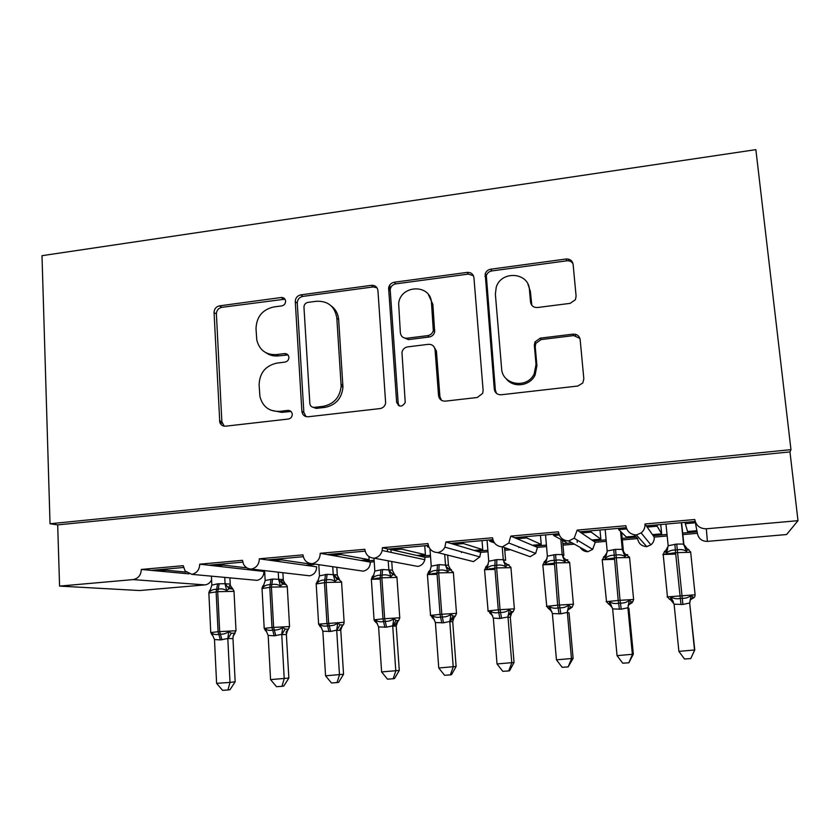<?xml version="1.0" encoding="UTF-8"?>
<svg xmlns="http://www.w3.org/2000/svg" width="840" height="840" viewBox="0 0 840 840"><rect width="100%" height="100%" fill="white"/><g stroke="black" fill="none" stroke-linecap="round" stroke-linejoin="round"><path stroke-width="1.26" d="M285.6 301.151L285.59 300.993C285.117 298.568 283.668 297.413 281.243 297.507L219.513 305.855C216.048 306.684 214.232 308.921 214.064 312.554L219.786 422.32C220.836 425.04 222.789 426.321 225.645 426.185L288.33 419.034C290.85 418.488 292.152 416.892 292.257 414.246L292.236 414.026C291.743 411.569 290.272 410.361 287.826 410.413L279.647 411.358C269.262 411.695 262.7 406.781 259.938 396.617L259.109 384.856C259.591 372.939 265.514 365.683 276.875 363.101L285.002 362.093C287.5 361.526 288.803 359.93 288.907 357.315L288.887 357.137C288.414 354.69 286.955 353.514 284.508 353.588L276.392 354.606C265.923 355.016 259.382 350.123 256.767 339.906L256.011 328.65C256.494 316.88 262.374 309.656 273.651 306.978L281.726 305.907C284.214 305.319 285.495 303.733 285.6 301.151M284.959 299.177L221.823 307.335C218.379 308.154 216.573 310.38 216.405 314.013L221.855 421.712L224.217 426.163M290.987 411.464L281.726 412.367L279.647 411.358M287.983 354.942L278.471 355.877L276.392 354.606M570.182 303.356L575.4 299.712L576.103 296.195L573.122 264.401C572.376 260.652 570.024 258.857 566.066 259.014L490.728 269.199C487.988 269.703 486.14 271.257 485.195 273.861L494.288 389.141C494.991 392.952 497.301 394.832 501.218 394.769L577.847 386.032L582.803 382.967L583.832 378.84L580.167 339.707C579.411 335.885 577.028 334.026 573.038 334.131L540.225 338.153L534.933 341.975L534.335 345.282L536.025 364.507L534.188 373.863C527.236 389.225 502.142 385.035 501.617 368.582L495.369 294.147L496.219 287.312C501.092 270.27 528.717 272.118 529.442 289.685L530.534 302.064C531.248 305.823 533.579 307.639 537.506 307.524L570.182 303.356M50.032 523.75L790.965 449.652L755.864 149.646L42 255.685L50.032 523.75L57.687 524.885L59.577 586.1L133.024 579.6C138.254 578.561 141.015 575.179 141.309 569.457L183.236 565.677L185.126 571.011L191.898 574.361C196.907 573.058 199.511 569.667 199.71 564.186L242.508 560.322L243.348 563.829C245.039 567.231 247.727 568.985 251.412 569.079C256.515 567.767 259.151 564.344 259.329 558.81L303.03 554.862L303.125 555.786C304.258 560.763 307.282 563.399 312.175 563.703C317.394 562.37 320.061 558.904 320.208 553.308L364.844 549.287C365.683 554.82 368.823 557.802 374.252 558.201C378.42 557.308 381.066 554.726 382.19 550.462L382.379 547.701L427.98 543.585C428.883 549.182 432.117 552.184 437.661 552.583C440.927 551.964 443.342 550.158 444.917 547.155L445.904 541.957L492.503 537.758C493.458 543.417 496.786 546.441 502.457 546.84L508.798 543.029L510.815 536.099L558.432 531.804C559.461 537.516 562.874 540.572 568.68 540.971L574.161 538.23L577.164 530.114L625.842 525.714C626.924 531.489 630.441 534.576 636.395 534.965L641.141 532.917C643.954 530.586 645.236 527.615 644.984 523.992L694.764 519.498C696.045 525.63 699.899 528.738 706.325 528.791L798 520.674L786.576 534.534L707.385 541.391C701.82 541.327 698.481 538.639 697.379 533.306L696.885 530.702L687.582 531.531L685.272 523.677L695.384 522.764L695.069 521.115M377.937 290.577C377.307 286.944 375.144 285.191 371.448 285.317L300.825 294.861C297.266 295.712 295.418 297.98 295.281 301.665L301.875 411.411C302.516 415.034 304.626 416.819 308.228 416.766L379.974 408.587C383.082 408.019 384.972 406.161 385.644 403.022L377.937 290.577M394.244 282.24L467.166 272.381C470.999 272.233 473.245 274.019 473.939 277.704L483.126 390.421L482.675 393.351L477.278 397.499L445.326 401.142C441.483 401.195 439.226 399.326 438.554 395.556L435.068 349.786C434.406 346.059 432.169 344.232 428.369 344.327L407.61 346.899C404.555 347.477 402.675 349.304 401.961 352.359L405.237 402.486C402.056 407.337 399.189 407.264 396.637 402.266L388.616 287.983C389.214 284.812 391.094 282.891 394.244 282.24L395.787 283.878L468.374 274.092L467.166 272.381M636.395 534.965L646.758 546.62L650.885 544.845C653.321 542.829 654.433 540.256 654.213 537.106L653.195 535.668L667.023 534.44M682.689 533.064L697.085 531.793M654.213 537.106L667.18 535.972M682.847 534.587L697.379 533.306M653.195 535.668L652.47 534.629L661.668 533.82L657.153 526.197L647.168 527.09L644.984 523.992M652.481 534.649L647.168 527.09M657.017 524.885L657.153 526.197M661.668 533.82L660.734 524.548M646.296 525.851L695.131 521.451M568.68 540.971L587.895 551.712L592.662 549.339L595.255 542.294L593.26 540.95L606.123 539.816M622.188 538.398L636.3 537.159L635.376 536.141L626.251 536.949L618.734 529.641L626.703 528.927M595.255 542.294L606.27 541.327M622.325 539.91L637.591 538.577L636.3 537.159M593.26 540.95L591.832 539.994L600.852 539.196L591.202 532.119L581.438 532.99L577.164 530.114M591.832 539.994L581.438 532.99M575.652 335.612L575.526 334.299M568.691 260.831L568.533 259.14M591.087 530.817L591.202 532.119M600.852 539.196L599.991 530.009M572.554 262.353L572.628 263.12M579.716 531.836L626.22 527.656M502.457 546.84L530.145 556.71L535.678 553.413L537.422 547.386L534.481 546.137L546.42 545.087M562.852 543.638L572.009 542.829M537.422 547.386L546.546 546.588M562.978 545.139L574.35 544.142M534.481 546.137L532.392 545.255L541.233 544.467L526.659 537.904L517.094 538.766L510.815 536.099M532.392 545.255L517.094 538.766M526.554 536.613L526.659 537.904M541.233 544.467L540.446 535.364M514.573 537.695L558.8 533.715M437.661 552.583L473.487 561.624L479.819 556.909L480.669 552.384L476.826 551.229L487.872 550.252M504.651 548.772L507.245 548.541M480.669 552.384L487.988 551.744M504.777 550.263L510.615 549.749M476.826 551.229L474.086 550.41L482.759 549.644L463.47 543.575L454.104 544.415L445.904 541.957M474.086 550.41L454.104 544.415M463.365 542.304L463.47 543.575M482.759 549.644L482.034 540.624M450.807 543.428L492.839 539.648M374.252 558.201L417.879 566.433C421.544 565.656 423.854 563.42 424.82 559.702L424.977 557.288L420.263 556.227L430.437 555.324M424.977 557.288L430.553 556.794M447.678 555.282L448.203 555.24M420.263 556.227L416.903 555.471L425.407 554.715L401.583 549.129L392.417 549.958L382.379 547.701M416.903 555.471L392.417 549.958M398.412 405.447L398.318 404.135M390.159 289.821L389.812 284.928M401.499 547.869L401.583 549.129M425.407 554.715L424.757 545.779M388.385 549.045L428.306 545.454M312.175 563.703L363.3 571.158C367.878 570.003 370.219 566.979 370.314 562.097L364.76 561.12L374.105 560.301M370.314 562.097L374.199 561.75M364.76 561.12L360.801 560.427L369.149 559.692L340.977 554.568L331.989 555.376L320.208 553.308M360.801 560.427L331.989 555.376M333.532 308.595L333.48 307.85M340.893 553.319L340.977 554.568M369.149 559.692L368.939 556.605M327.254 554.547L365.137 551.135M251.412 569.079L309.719 575.799C314.223 574.654 316.533 571.662 316.649 566.822L305.76 565.299L313.95 564.575L281.6 559.902L272.8 560.69L259.329 558.81M305.76 565.299L272.8 560.69M281.526 558.663L281.6 559.902M313.95 564.575L313.908 563.955M267.382 559.933L303.314 556.7M191.898 574.361L257.103 580.356C261.534 579.222 263.812 576.25 263.959 571.452L251.738 570.077L256.41 569.657M246.866 567.861L223.419 565.121L214.798 565.898L199.71 564.186M251.738 570.077L214.798 565.898M223.356 563.892L223.419 565.121M208.73 565.204L242.771 562.149M696.885 530.702L695.384 522.764M635.376 536.141L634.116 534.765M559.262 534.986L553.602 535.49L566.129 542.273M493.28 540.908L489.846 541.212L494.403 542.861M428.726 546.693L427.423 546.819L428.967 547.218M186.123 572.114L166.394 570.234L157.941 571L141.309 569.457M188.947 573.856L157.941 571M166.341 569.016L166.394 570.234M151.253 570.381L183.488 567.483M646.758 546.62C641.592 546.263 638.537 543.585 637.591 538.577M587.895 551.712C584.514 551.659 581.931 550.211 580.115 547.365M530.145 556.71L524.444 554.683M473.487 561.624L469.266 560.553M417.879 566.433L414.677 565.824M363.3 571.158L360.812 570.791M309.719 575.799L307.744 575.568M257.103 580.356L255.528 580.209M59.577 586.1L139.64 590.541L204.928 584.892C208.016 584.482 210.242 582.76 211.596 579.726M790.965 449.652L789.968 451.909L798 520.674M789.968 451.909L57.687 524.885M685.135 522.354L685.272 523.677M618.607 528.339L618.734 529.641M553.486 534.198L553.602 535.49M489.741 539.931L489.846 541.212M427.329 545.549L427.423 546.819M256.242 569.678L256.284 570.591M309.687 564.952L309.74 565.856M364.14 560.133L364.203 561.025M461.381 551.754L461.444 552.583M419.622 555.23L419.685 556.091M518.753 546.882L518.805 547.523M476.175 550.221L476.238 551.05M577.059 539.962L577.279 542.367M533.809 545.129L533.873 545.885M592.567 539.931L592.62 540.519M157.332 569.835L157.374 570.948M214.158 564.722L214.21 565.835M272.139 559.503L272.202 560.606M331.317 554.179L331.38 555.272M391.713 548.751L391.786 549.812M453.38 543.197L453.464 544.226M516.348 537.537L516.432 538.482M580.671 531.752L580.734 532.518M266.154 352.874C269.819 355.383 273.924 356.391 278.471 355.877M270.931 410.225L281.726 412.367M377.003 287.784L373.096 286.933L302.788 296.415C299.25 297.255 297.413 299.512 297.276 303.188L303.849 412.43L306.054 416.608M307.86 302.411C305.361 302.998 304.07 304.584 303.965 307.178L309.844 403.526C310.254 406.108 311.745 407.39 314.307 407.358L323.043 406.35C333.889 404.135 339.927 397.394 341.156 386.127L336.83 318.119C334.897 306.485 328.104 300.867 316.47 301.256L307.86 302.411M313.005 407.295L316.239 408.397L314.307 407.358M331.233 305.918C335.675 309.256 338.153 313.803 338.646 319.578L342.962 387.272C341.733 398.475 335.727 405.185 324.933 407.39L316.239 408.397M473.424 275.73L468.374 274.092M433.944 346.71L436.433 351.12L439.919 396.669L441.483 400.334M395.787 283.878C392.647 284.529 390.779 286.44 390.18 289.601L398.192 403.347L399.273 405.909M431.487 302.82C430.857 283.71 400.481 284.54 398.643 303.555L400.365 332.829C401.006 336.525 403.211 338.32 406.98 338.226L427.718 335.632C430.616 335.097 432.485 333.406 433.314 330.55L431.487 302.82L432.863 304.374L428.379 294.514M403.064 337.386L408.471 339.612L406.98 338.226M432.863 304.374L434.679 331.968C433.86 334.814 432.002 336.504 429.114 337.029L408.471 339.612M527.961 284.225L530.355 291.333L531.825 305.298M506.016 378.494C512.925 388.206 529.883 386.284 535.08 375.102L536.918 365.788L536.025 364.507M579.894 338.383L573.741 335.57L541.097 339.57L535.826 343.371L535.227 346.657L536.918 365.788M573.017 263.697C571.578 261.524 569.51 260.568 566.8 260.82L491.82 270.931C489.09 271.425 487.263 272.979 486.318 275.572L495.38 390.296L496.545 393.425M231.934 588.567L230.276 585.533L232.89 588.976L229.047 588.714L226.706 590.541C224.091 588.976 221.246 588.514 218.19 589.176L217.718 591.686L208.856 593.019L210.756 632.415M212.856 635.45L211.848 634.767L211.554 632.877C213.444 634.462 215.849 634.935 218.789 634.295L220.395 634.179C223.514 634.347 226.306 633.465 228.753 631.533L231.294 633.266L235.137 633.171L233.132 635.891L232.942 638.621L227.819 638.505L220.385 639.923L214.484 639.524L216.605 683.34L230.003 682.416L227.819 638.757M235.158 681.775L229.992 689.703L227.923 689.986L230.003 682.416L235.158 681.775L232.984 638.589M211.417 576.156L211.848 585.144L217.623 583.811L225.12 583.716L230.181 584.115L230.486 585.638M224.753 577.374L225.078 583.748M229.908 577.857L230.234 584.157M219.219 583.674L218.19 589.176L216.594 589.312C213.633 589.166 211.291 590.069 209.591 592L209.885 590.268M226.706 590.541L225.089 584M211.848 585.144L209.591 592M234.486 633.423L233.299 636.237M227.819 638.505L228.753 631.533M214.484 639.524L211.554 632.877M227.923 689.986L222.579 690.354L216.605 683.34M286.083 584.43L282.629 584.125L280.413 585.963C277.778 584.377 274.911 583.916 271.793 584.577L271.404 587.107L262.038 588.525L264.191 628.247M266.658 631.523L265.366 630.609L265.22 628.688C267.183 630.284 269.671 630.756 272.675 630.115L274.312 629.99C277.483 630.158 280.287 629.265 282.744 627.323L285.18 629.076L288.404 629.223C286.282 631.428 285.59 632.604 286.325 632.73L288.33 629.234M288.844 678.058L283.815 686.049L281.957 686.322L284.225 678.657L281.736 634.357L274.176 635.796L268.159 635.397L270.575 679.602L288.844 678.058L286.377 634.484L281.746 634.62M287.837 629.265L286.377 634.484M264.621 570.601L265.156 580.534L272.664 579.044L283.227 579.537L283.395 580.524L283.227 579.537M278.24 572.176L278.639 579.117M282.881 572.702L283.269 579.579M272.664 579.044L271.793 584.577L270.175 584.724C267.141 584.587 264.747 585.49 262.973 587.454L263.088 585.711M284.582 583.349L283.395 580.524M280.413 585.963L278.649 579.369M265.156 580.534L262.973 587.454M281.736 634.357L282.744 627.323M268.159 635.397L265.22 628.688M281.957 686.322L276.507 686.69L270.575 679.602M321.51 627.575L319.893 626.377L319.893 624.425C321.951 626.031 324.524 626.504 327.59 625.842L329.248 625.716C332.472 625.884 335.307 624.992 337.754 623.028L340.084 624.803L342.951 624.992M343.55 674.268L338.656 682.322L337.008 682.584L339.476 674.846L336.693 630.137L330.645 631.46L322.844 631.197L325.563 675.801L343.55 674.268L340.778 630.304L336.704 630.399M342.185 625.023L340.778 630.304M318.801 564.669L319.473 575.841L327.117 574.329L337.26 574.875M332.724 566.696L333.207 574.403M336.808 567.294L337.292 574.917M339.528 579.275L337.229 579.464L335.139 581.301C332.483 579.695 329.584 579.232 326.424 579.904L324.776 580.041C321.678 579.915 319.211 580.839 317.373 582.813L317.268 581.07M338.447 578.424L337.323 575.264M335.139 581.301L333.228 574.654M319.473 575.841L317.373 582.813M336.693 630.137L337.754 623.028M322.844 631.197L319.893 624.425M337.008 682.584L331.464 682.962L325.563 675.801M377.433 623.595L375.459 622.051L375.617 620.077C377.769 621.684 380.415 622.157 383.555 621.495L385.245 621.359C388.531 621.526 391.387 620.624 393.813 618.65L396.039 620.456L398.57 620.676L399.788 617.936M399.294 670.415L394.548 678.531L393.131 678.773L395.798 670.95L392.7 625.832L386.536 627.175L378.588 626.913L381.623 671.926L399.294 670.415L396.218 626.052L392.711 626.094M397.582 620.676L396.218 626.052M373.968 558.201L374.829 571.063L382.61 569.53L392.343 570.161L391.734 561.498M387.387 548.825L387.576 551.628M388.206 560.837L388.836 569.846M390.925 549.812L391.104 552.395M394.968 574.539L392.868 574.697L390.905 576.545C388.238 574.928 385.308 574.455 382.095 575.138L380.415 575.284C377.244 575.148 374.703 576.082 372.803 578.088L372.404 576.45L373.685 575.484M377.149 578.13L377.412 578.687M390.905 576.545L388.889 570.234M374.829 571.063L372.803 578.088M392.7 625.832L393.813 618.65M378.588 626.913L375.617 620.077M393.131 678.773L387.481 679.161L381.623 671.926M430.542 615.416L433.325 617.967L432.106 617.652L432.411 615.636C434.669 617.264 437.399 617.736 440.601 617.064L442.323 616.928C445.673 617.096 448.55 616.182 450.975 614.187L453.086 616.025L455.28 616.276L456.519 613.494M456.11 666.477L451.511 674.657L450.345 674.898L453.222 666.971L449.788 621.442L443.51 622.808L435.404 622.545L438.764 667.978L456.11 666.477L452.718 621.716L449.799 621.705M453.212 618.376L452.718 621.716M429.965 548.835L431.235 566.181L439.163 564.627L448.434 565.32L447.657 555.103M444.717 554.358L445.494 564.69M451.469 569.709L449.579 569.846L447.752 571.704C445.074 570.066 442.103 569.594 438.848 570.276L437.126 570.423C433.881 570.297 431.277 571.242 429.303 573.269L428.683 571.547L427.539 574.529L437.073 574.308M432.936 573.395L433.178 573.941M447.752 571.704L445.526 564.952M431.235 566.181L429.303 573.269M449.788 621.442L450.975 614.187M435.404 622.545L432.411 615.636M450.345 674.898L444.581 675.287L438.764 667.978M490.822 613.494L489.856 613.169L490.329 611.121C492.681 612.749 495.495 613.221 498.771 612.538L500.525 612.402C503.927 612.57 506.835 611.646 509.25 609.641L511.245 611.499L513.125 611.783L514.385 608.969M514.038 662.476L509.596 670.719L508.683 670.94L511.77 662.928L508.001 616.97L499.842 618.481L493.332 618.093L497.028 663.947L514.038 662.476L510.31 617.295L508.011 617.232M511.035 613.158L510.31 617.295M487.053 540.173L488.744 561.215L496.818 559.639L503.296 559.661L505.606 560.385L504.556 547.586M502.226 546.84L503.276 559.692M509.061 564.774L507.392 564.9L505.712 566.759C503.013 565.11 500.01 564.627 496.692 565.331L494.939 565.477C491.631 565.351 488.943 566.307 486.896 568.365L485.971 566.643L484.796 569.688L494.991 569.404M489.794 568.575L490.025 569.111M505.712 566.759L503.307 559.954M488.744 561.215L486.896 568.365M508.001 616.97L509.25 609.641M493.332 618.093L490.329 611.121M508.683 670.94L502.803 671.339L497.028 663.947M550.484 608.864L548.73 608.591L549.381 606.512C551.849 608.15 554.747 608.622 558.086 607.929L559.881 607.793C563.346 607.961 566.275 607.026 568.68 605L570.549 606.889L572.124 607.204L573.416 604.338M573.101 658.381L568.166 666.897L571.484 658.791L567.357 612.402L560.847 613.799L552.395 613.557L556.448 659.831L573.101 658.381L569.026 612.78L567.378 612.675M545.528 534.912L547.375 556.154L555.607 554.547L562.212 554.568L563.892 555.356L562.548 540.33M560.847 539.406L562.202 554.6M567.788 559.755L566.339 559.86L564.805 561.719C562.097 560.049 559.051 559.566 555.692 560.28L553.896 560.427C550.505 560.301 547.754 561.278 545.622 563.356L544.351 561.666L543.134 564.753L554.053 564.407M564.805 561.719L562.233 554.862M547.375 556.154L545.622 563.356M567.357 612.402L568.68 605M552.395 613.557L549.381 606.512M568.166 666.897L562.17 667.307L556.448 659.831M609.158 604.264L609.609 601.808C612.182 603.456 615.174 603.928 618.587 603.225L620.424 603.089C623.952 603.256 626.903 602.312 629.297 600.275L632.331 602.522L633.654 599.624M633.328 654.213L628.845 662.781L632.394 654.581L627.9 607.75L621.264 609.168L612.644 608.926L617.053 655.641L633.328 654.213L628.898 608.192L627.921 608.024M605.157 529.547L607.173 550.977L615.562 549.36L622.293 549.371L623.322 550.221L621.611 532.444M620.561 531.416L622.283 549.402M627.669 554.631L626.451 554.726L625.086 556.584C622.346 554.894 619.269 554.411 615.846 555.125L614.029 555.282C610.554 555.156 607.719 556.154 605.514 558.254L603.855 556.584L602.585 559.724L614.292 559.303M605.819 556.794L605.661 557.361M625.086 556.584L622.314 549.675M607.173 550.977L605.514 558.254M627.9 607.75L629.297 600.275M612.644 608.926L609.609 601.808M628.845 662.781L622.734 663.201L617.053 655.641M694.775 649.961L690.753 658.581L694.544 650.286L689.672 603.005L682.899 604.443L674.1 604.202L678.888 651.368L694.775 649.961L689.693 603.278M665.973 524.076L668.168 545.716L676.715 544.068L683.582 544.068L683.918 544.95M681.366 522.69L683.582 544.1M681.618 522.669L683.928 544.992M670.047 599.519L671.045 597.009C673.732 598.668 676.83 599.151 680.316 598.437L675.591 552.678L662.792 554.484L675.738 554.085M681.03 604.579L680.316 598.437L682.185 598.29C685.776 598.458 688.758 597.502 691.131 595.445L693.756 597.744M688.748 549.413L687.771 549.476L686.564 551.345C683.812 549.633 680.704 549.15 677.219 549.875L675.36 550.032C671.811 549.906 668.892 550.914 666.603 553.046L664.514 551.408L663.201 554.6L667.453 596.82M686.564 551.345L683.613 544.373M668.168 545.716L666.603 553.046M689.672 603.005L691.131 595.445M674.1 604.202L671.045 597.009M690.753 658.581L684.505 659.001L678.888 651.368M283.29 299.05L281.243 297.507M289.873 411.432L287.826 410.413M286.556 354.869L284.508 353.588M707.385 541.391L706.325 528.791M204.928 584.892L133.024 579.6M221.855 421.712L219.503 420.756M216.405 314.013L214.064 312.554M221.823 307.335L219.513 305.855M303.839 412.293L301.865 411.274M297.276 303.188L295.281 301.665M302.788 296.415L300.825 294.861M373.096 286.933L371.448 285.317M324.933 407.39L323.043 406.35M342.93 385.455L341.124 384.3M338.646 319.578L336.83 318.119M439.919 396.669L438.554 395.556M436.433 351.12L435.068 349.786M398.192 403.347L396.637 402.266M390.149 290.766L388.584 289.149M429.114 337.029L427.718 335.632M434.826 330.078L433.461 328.639M531.437 303.649L530.534 302.064M530.355 291.333L529.442 289.685M535.227 346.657L534.335 345.282M541.097 339.57L540.225 338.153M573.741 335.57L573.038 334.131M495.38 390.296L494.288 389.141M486.056 277.925L484.932 276.234M491.82 270.931L490.728 269.199M566.8 260.82L566.066 259.014M234.014 591.35L217.718 591.686L219.671 631.606L236.03 630.756M211.68 634.242L210.756 632.541L218.075 631.732L216.122 591.822L217.623 583.811M220.385 639.923L218.075 631.732L219.671 631.606L221.981 639.797M232.942 638.621L233.132 635.891L236.009 630.63L233.993 591.034L232.911 589.26L230.769 588.483C228.974 587.549 228.606 586.551 229.709 585.512L230.276 585.533L230.181 584.115M229.047 588.714L225.12 583.716M210.42 589.754L209.706 590.363M227.871 638.788L231.294 633.266M287.291 586.793L271.404 587.107L273.63 627.396L289.569 626.567M265.293 630.221L264.201 628.383L271.992 627.522L269.776 587.244L271.047 579.18M274.176 635.796L271.992 627.522L273.63 627.396L275.804 635.67M285.327 584L283.258 580.429L282.356 580.262C280.812 580.325 281.4 581.543 284.109 583.916M282.629 584.125L278.67 579.086M263.897 584.955L262.93 585.816M286.346 634.525L286.493 632.846M281.788 634.651L285.18 629.076M341.586 582.151L326.109 582.446L316.197 583.947L318.612 624.005M319.882 626.105L318.623 624.141L344.148 622.293M328.986 631.586L326.949 623.227L324.45 582.593L325.469 574.476M330.645 631.46L328.619 623.091L326.109 582.446L327.117 574.329M339.339 579.264L337.26 575.2L335.632 574.665C335.864 574.97 332.535 574.928 338.457 579.264L341.565 581.826L344.127 622.167C343.875 624.151 343.487 625.086 342.951 624.981C339.875 628.845 339.119 630.409 340.673 629.685L342.804 625.013M337.229 579.464L333.239 574.361M318.392 580.01L316.144 583.622M340.746 630.347L340.767 629.643M336.735 630.43L340.084 624.803M396.942 577.426L380.173 577.847L371.343 579.275L380.257 579.106M376.688 622.325C375.281 621.925 374.409 621.086 374.062 619.815L382.956 618.849L380.173 577.847L380.93 569.678M384.846 627.301L382.956 618.849L384.657 618.712L381.864 577.7L382.61 569.53M386.536 627.175L384.657 618.712L399.767 617.799L396.921 577.091L393.866 574.529C387.933 570.707 390.012 570.098 388.973 570.224L392.868 574.697M394.464 574.497L392.312 570.119M373.926 574.917L372.404 576.45M396.186 626.094L397.908 621.054M392.742 626.125L396.039 620.456M453.39 572.597L438.701 572.859L427.403 574.508L430.531 615.279M430.406 615.416L440.055 614.387L436.979 573.006L437.451 564.784M441.788 622.933L440.055 614.387L441.788 614.25L438.701 572.859L439.163 564.627M443.51 622.808L441.788 614.25L456.498 613.357L453.358 572.26L446.166 566.706L445.515 564.659M450.66 569.657L448.413 565.278M449.579 569.846L445.809 566.444M430.553 569.657L428.726 571.63M452.697 621.758L454.293 616.854M449.831 621.747L453.086 616.025M432.106 617.652L434.448 619.605M510.951 567.672L496.64 567.924L484.544 569.646L488.082 610.796M487.851 610.932L498.278 609.829L494.886 568.071L495.075 559.797M499.842 618.481L498.278 609.829L500.042 609.693L496.64 567.924L496.818 559.639M501.606 618.345L500.042 609.693L514.364 608.832L510.919 567.325L508.001 564.764M507.392 564.9L504.63 562.821L503.296 559.661M488.271 564.197L486.129 566.727M510.29 617.327L511.76 612.591M508.032 617.274L508.2 615.625L511.245 611.499M489.856 613.169L492.608 615.625M569.657 562.653L555.723 562.895L542.808 564.69L546.725 606.228M546.42 606.354L557.645 605.188L553.823 554.704M559.051 613.935L557.645 605.188L559.44 605.052L555.607 554.547M560.847 613.799L559.44 605.052L573.395 604.202L569.625 562.307L564.249 558.526L562.212 554.568M566.339 559.86L563.042 557.707M547.124 558.495L544.656 561.719M567.389 612.717L567.703 610.438L570.549 606.889M548.73 608.591L551.912 611.678M629.559 557.529L615.982 557.76L602.207 559.639L606.512 601.566M606.144 601.692L618.208 600.453L613.746 549.518M619.437 609.304L618.208 600.453L620.036 600.317L615.562 549.36M621.264 609.168L620.036 600.317L633.623 599.487L629.528 557.183L624.992 553.907L622.293 549.371M626.451 554.726L623.396 552.982M607.11 552.489L604.338 556.615M627.932 608.066L628.404 605.21L631.04 602.196M609.683 604.075L611.111 604.874M608.79 603.918L612.402 607.782M690.69 552.29L675.591 552.678L674.856 544.226M667.065 596.925L695.121 594.804M682.899 604.443L676.715 544.068M687.771 549.476L683.582 544.068M667.17 550.725L665.942 551.807M668.178 546.158L665.217 551.408M689.693 603.32L690.354 599.938L692.738 597.398M670.845 599.55L673.26 601.503M670.047 599.162L674.058 603.918M424.82 559.702L382.19 550.462M479.819 556.909L444.917 547.155M535.678 553.413L508.798 543.029M592.662 549.339L574.161 538.23M650.885 544.845L641.141 532.917M222.128 423.276L219.786 422.32M303.849 412.43L301.875 411.411M342.962 387.272L341.156 386.127M434.679 331.968L433.314 330.55M390.18 289.601L388.616 287.983M535.08 375.102L534.188 373.863M535.826 343.371L534.933 341.975M486.318 275.572L485.195 273.861M209.643 590.489L208.824 592.715M284.088 583.916L286.703 585.228L287.269 586.467L289.548 626.441L288.404 629.212M262.909 585.858L261.996 588.21M374.052 619.678L371.354 579.285L372.393 576.408M392.69 625.769L393.95 626.22C395.399 625.684 392.385 627.029 398.57 620.676M428.694 571.547L430.227 570.454M449.788 620.687L450.45 620.833L455.28 616.276M491.61 613.756L488.093 610.932M508.001 564.774L503.853 562.223M485.993 566.643L487.862 565.341M508.032 615.562L513.114 611.783M550.82 609.441L549.381 608.905M548.646 608.696L546.746 606.365M544.415 561.645L546.599 560.154M567.462 610.418L572.124 607.204M608.591 604.097L606.522 601.702M603.96 556.542L606.49 554.894M628.1 605.241L632.321 602.522M609.819 604.464L611.247 605.115M684.968 548.079L687.95 549.413L690.648 551.953L695.09 594.668C695.09 596.19 694.68 597.208 693.851 597.702L689.966 600.012M669.69 599.413L667.464 596.957M664.65 551.355L667.579 549.486M672.893 600.736L671.664 600.096"/></g></svg>
